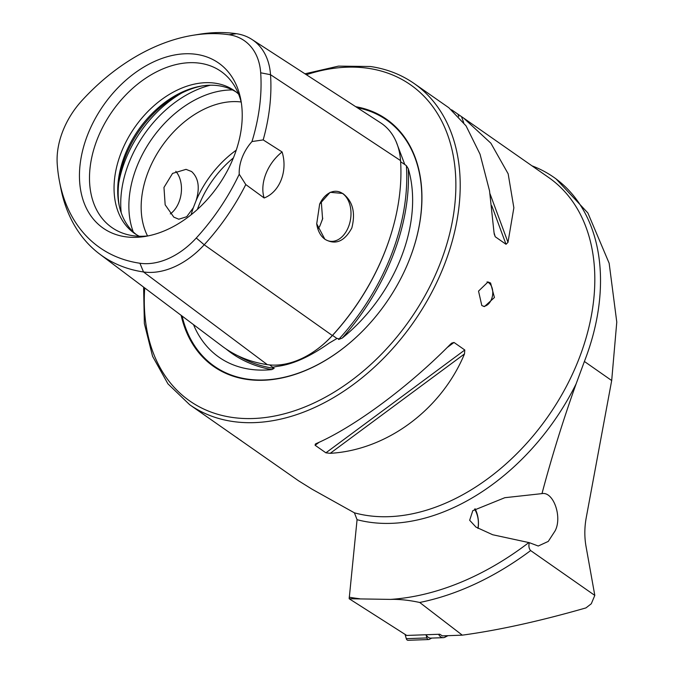 <?xml version="1.0" encoding="UTF-8"?>
<svg xmlns="http://www.w3.org/2000/svg" width="674" height="674" viewBox="0 0 674 674"><rect width="100%" height="100%" fill="white"/><g stroke="black" fill="none" stroke-linecap="round" stroke-linejoin="round"><path stroke-width="1.01" d="M59.514 181.533L60.736 187.835A187.903 130.655 -55.1 0 0 99.634 254.039L222.184 346.2A193.261 134.379 -55.1 0 0 267.308 364.634A80.678 56.102 -55.1 0 0 332.333 335.517A193.261 134.379 -55.1 0 0 400.541 160.581A80.678 56.102 -55.1 0 0 380.591 122.803L251.907 39.429A75.32 52.37 -55.1 0 0 236.406 33.7A187.903 130.655 -55.1 0 0 199.529 34.231L193.185 35.25A182.511 126.906 -55.1 0 0 81.908 100.603A69.928 48.629 124.9 0 0 57.223 163.908A182.511 126.906 -55.1 0 0 59.514 181.533A182.511 126.906 -55.1 0 0 139.914 263.248A69.928 48.629 -55.1 0 0 196.277 238.006A182.511 126.906 -55.1 0 0 239.236 174.237A37.323 25.949 -55.1 0 1 251.975 141.557A182.511 126.906 -55.1 0 0 260.686 72.8A69.928 48.629 -55.1 0 0 229.008 34.736A182.511 126.906 -55.1 0 0 193.185 35.25M226.085 348.989A193.539 134.573 -55.1 0 0 271.858 369.588L274.141 368.366L272.743 367.246L277.208 366.37C292.634 364.491 309.964 356.723 329.207 343.083L336.941 338.5L338.154 338.533L338.634 339.485L342.257 338.062A193.539 134.573 -55.1 0 0 408.284 168.719A140.2 97.486 124.9 0 1 342.257 338.062M408.284 168.719L406.388 165.694L404.779 164.498L396.085 141.515M487.024 281.909A12.444 8.442 -81.7 0 1 488.616 282.718A12.444 8.442 -81.7 0 1 492.349 296.476A12.444 8.442 -81.7 0 1 483.443 306.35M490.588 283.013L488.027 281.968L478.532 291.109L481.809 305.533L484.438 306.586L494.43 297.52L490.588 283.013M342.721 193.438L330.125 192.309L319.653 204.096L316.721 223.819L324.86 239.245C335.441 245.294 344.422 241.553 351.811 228.014C355.754 212.571 352.721 201.046 342.721 193.438M316.713 223.743A25.191 17.094 98.3 0 0 324.817 239.127A25.191 17.094 98.3 0 0 330.075 241.258A25.191 17.094 98.3 0 0 349.798 222.833A25.191 17.094 98.3 0 0 342.594 193.522A25.191 17.094 98.3 0 0 337.337 191.399A25.191 17.094 98.3 0 0 319.569 204.289M173.808 217.138L165.164 204.829L163.967 187.448L172.561 173.403L186.041 169.359L191.585 171.533C198.527 177.902 200.026 187.599 196.109 200.616L193.32 207.761L186.715 216.725L178.779 219.219L173.808 217.138M271.858 369.588A140.2 97.486 124.9 0 1 249.877 369.242A140.2 97.486 124.9 0 1 193.505 324.632M181.138 315.339A150.841 104.883 -55.1 0 0 246.853 379.386A150.841 104.883 -55.1 0 0 361.424 332.231A150.841 104.883 -55.1 0 0 405.116 269.693A150.841 104.883 -55.1 0 0 355.729 106.694M553.708 177.228L555.949 178.795L587.88 212.976L609.153 263.239L616.777 322.096L611.689 380.54L584.392 361.466A199.049 138.406 -55.1 0 0 553.708 177.228A199.049 138.406 -55.1 0 0 531.946 165.821M584.392 361.466L576.11 383.885C563.338 419.523 551.955 456.104 541.98 493.621L504.834 497.698L472.794 510.673L469.66 520.277L476.029 527.135L492.677 534.743L529.309 542.663L538.256 546.016L548.257 541.416L555.106 530.868C562.495 517.025 553.421 491.27 541.98 493.621M451.555 109.778L463.729 118.161L490.874 143.2L508.162 173.825L513.858 207.794L507.994 242.345L506.022 244.283L495.23 236.743L494.025 232.589L489.535 190.801L480.031 154.169L466.046 125.853L448.842 107.747L414.139 83.509A195.94 136.241 -55.1 0 1 430.787 294.218A195.94 136.241 -55.1 0 1 232.774 421.486A195.94 136.241 -55.1 0 1 189.697 404.737L298.531 480.781L312.096 489.223L354.414 512.83L357.068 519.696L349.174 598.739L390.499 599.397C399.294 599.135 409.034 600.163 419.708 602.472L462.288 635.152C498.507 630.241 539.722 621.167 585.95 607.906L591.292 603.761L594.805 595.412L586.009 546.319C584.375 537.01 584.451 527.464 586.237 517.674L611.689 380.54M317.892 229.008L319.788 226.178L322.576 219.042L321.262 201.063M236.077 91.959A87.081 60.55 -55.1 0 0 218.797 85.75A87.081 60.55 -55.1 0 0 201.711 85.994A87.081 60.55 -55.1 0 0 118.969 204.416A87.081 60.55 -55.1 0 0 136.392 234.628M238.562 94.057A87.081 60.55 -55.1 0 0 234.274 90.628A87.081 60.55 -55.1 0 0 215.132 83.188A87.081 60.55 -55.1 0 0 127.125 139.754A87.081 60.55 -55.1 0 0 134.522 233.398A87.081 60.55 -55.1 0 0 139.223 236.245M241.334 102.76A95.253 66.229 -55.1 0 0 233.204 83.888A95.253 66.229 -55.1 0 0 200.06 63.246A95.253 66.229 -55.1 0 0 98.488 136.215A95.253 66.229 -55.1 0 0 127.833 234.712A95.253 66.229 -55.1 0 0 132.829 235.689A95.253 66.229 -55.1 0 0 148.347 235.858M125.28 236.743A100.746 70.054 -55.1 0 0 145.053 236.456A100.746 70.054 -55.1 0 0 240.77 99.466A100.746 70.054 -55.1 0 0 196.395 54.358A100.746 70.054 -55.1 0 0 87.603 134.884A100.746 70.054 -55.1 0 0 125.28 236.743M241.006 440.459L240.551 440.139M239.287 439.389L236.574 437.359M316.249 443.568C353.985 427.249 408.613 386.809 450.518 344.178L451.757 343.091L454.015 342.459L464.799 350L464.487 353.934C441.327 409.666 386.699 450.106 330.209 453.324L325.896 452.818L315.112 445.278L315.306 444.099L316.249 443.568M251.975 141.557L263.189 139.906L282.094 151.97C287.992 170.825 279.836 191.997 264.149 197.979L245.783 184.558L239.236 174.237M99.634 254.039A187.903 130.655 -55.1 0 0 143.511 271.959A75.32 52.37 -55.1 0 0 204.214 244.78A187.903 130.655 -55.1 0 0 245.783 184.558M263.189 139.906A187.903 130.655 -55.1 0 0 270.527 74.696A75.32 52.37 -55.1 0 0 251.907 39.429M202.967 85.8A89.238 62.05 -55.1 0 0 119.222 205.663M241.14 101.985A87.081 60.55 -55.1 0 0 161.878 146.283A87.081 60.55 -55.1 0 0 147.547 235.942M529.309 542.663C528.492 546.024 528.938 548.661 530.64 550.574L594.805 595.412M462.288 635.152L442.346 635.877L439.777 634.242L406.734 635.447L349.174 598.739M282.094 151.97A37.323 25.949 -55.1 0 0 264.149 197.979M170.303 213.911A25.191 17.094 98.3 0 0 175.796 171.306M447.932 635.675L445.025 637.2A7.465 5.358 -92.1 0 1 443.307 637.663A7.465 5.358 -92.1 0 1 438.614 634.285M443.307 637.663L430.838 638.118A7.465 5.358 -92.1 0 1 426.145 634.74M477.908 528.332A20.835 14.954 87.9 0 0 474.597 509.165M478.077 528.424A24.567 17.625 87.9 0 0 475.103 508.786M431.722 638.084L429.237 639.39A2.485 1.786 -92.1 0 1 428.664 639.542L408.056 640.3A2.485 1.786 -92.1 0 1 406.304 638.682L405.082 634.394M428.664 639.542A2.485 1.786 -92.1 0 1 426.912 637.924L426.01 634.748M182.115 316.072A150.26 104.478 -55.1 0 0 247.4 379.1A150.26 104.478 -55.1 0 0 361.475 332.181M405.091 269.76A150.26 104.478 -55.1 0 0 357.313 107.722M144.725 287.958A192.823 134.075 -55.1 0 0 232.041 417.391A192.823 134.075 -55.1 0 0 440.257 263.256A192.823 134.075 -55.1 0 0 368.139 68.301A192.823 134.075 -55.1 0 0 306.375 74.713M357.068 519.696A200.549 139.451 -55.1 0 0 369.293 522.182A200.549 139.451 -55.1 0 0 576.11 383.885M354.414 512.83A195.94 136.241 -55.1 0 0 367.381 515.534A195.94 136.241 -55.1 0 0 565.393 388.266A195.94 136.241 -55.1 0 0 548.754 177.557L463.729 118.161M349.191 597.181A275.295 191.424 -55.1 0 0 354.709 598.091A275.295 191.424 -55.1 0 0 359.646 598.731M390.499 599.397A275.295 191.424 -55.1 0 0 528.812 542.595M319.687 226.354A83.972 58.385 -55.1 0 0 322.762 218.174M196.277 238.006L204.214 244.78L332.333 335.517M260.686 72.8L270.527 74.696L400.541 160.581M181.643 93.071A99.525 69.203 -55.1 0 0 118.717 183.134M210.372 85.219A99.525 69.203 -55.1 0 0 121.219 212.816M232.496 89.962A95.877 66.667 -55.1 0 0 151.684 139.156A95.877 66.667 -55.1 0 0 133.284 231.957M236.254 150.167A87.081 60.55 -55.1 0 0 196.109 200.616M193.32 207.761A87.081 60.55 -55.1 0 0 191.113 214.779M233.398 157.91A83.972 58.385 -55.1 0 0 197.398 209.429M338.634 339.485A192.301 133.713 -55.1 0 0 406.388 165.694M400.617 161.743L404.779 164.498M320.184 346.925A79.465 55.251 -55.1 0 0 332.535 335.382A192.048 133.536 -55.1 0 0 389.412 239.321M332.518 335.366L336.941 338.5M237.956 355.788A192.301 133.713 -55.1 0 0 274.141 368.366M269.625 364.912L272.743 367.246M229.008 34.736L236.406 33.7M139.914 263.248L143.511 271.959L267.308 364.634M419.708 602.472A279.912 194.626 -55.1 0 0 530.64 550.574M454.015 342.459L447.14 347.548M319.316 442.161L315.112 445.278M464.799 350L325.896 452.818M464.487 353.934L330.209 453.324M461.488 116.619L463.661 122.5M490.057 193.868L507.994 242.345M457.916 114.226L458.783 116.585M491.776 205.781L506.022 244.283M494.118 233.743L495.23 236.743M445.666 635.759L445.025 637.2M426.912 637.924L406.304 638.682M189.697 404.737L167.927 383.826L152.577 356.31L144.362 323.554L143.604 287.107M304.968 73.803L338.483 66.119L370.422 66.507C386.716 68.9 401.291 74.57 414.139 83.509"/></g></svg>
